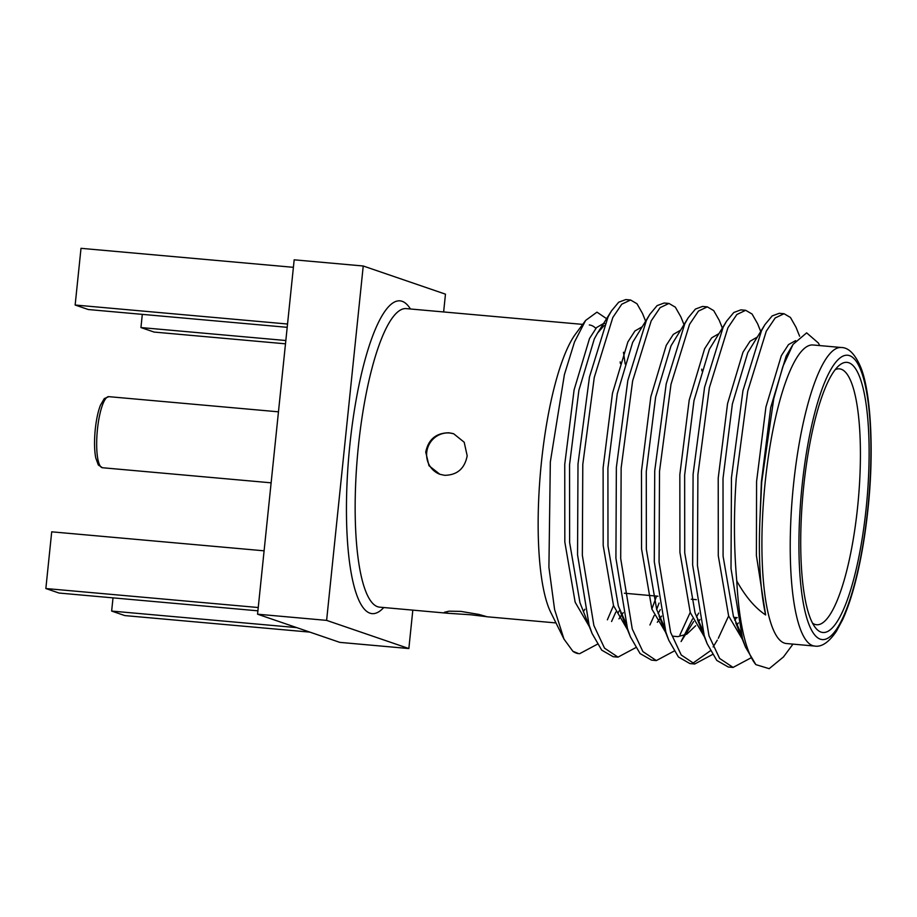 <?xml version="1.0" encoding="UTF-8"?>
<svg xmlns="http://www.w3.org/2000/svg" width="917" height="917" viewBox="0 0 917 917"><rect width="100%" height="100%" fill="white"/><g stroke="black" fill="none" stroke-linecap="round" stroke-linejoin="round"><path stroke-width="1.38" d="M449.009 432.79L453.732 433.798L464.197 442.235L467.177 455.783C464.713 468.61 457.193 475.121 444.619 475.315L439.862 474.284L428.984 465.71L425.74 452.07C428.411 439.323 436.171 432.893 449.009 432.79M453.743 433.81A21.412 20.77 -71.1 0 0 449.639 433.007A21.412 20.77 -71.1 0 0 427.23 449.502A21.412 20.77 -71.1 0 0 439.69 474.215M470.708 614.768L486.916 616.705L478.903 614.424L460.838 611.387L449.032 611.181L444.344 612.304L448.745 613.335L470.708 614.768M582.685 324.389L406.3 308.616A149.872 35.522 95.1 0 0 358.409 446.052A149.872 35.522 95.1 0 0 379.604 607.157L448.745 613.347M866.175 508.11A135.601 32.129 -84.9 0 1 815.408 627.687A135.601 32.129 -84.9 0 1 803.67 486.698A135.601 32.129 -84.9 0 1 838.826 365.734A135.601 32.129 -84.9 0 1 866.175 508.11M812.531 623.17A128.46 30.444 95.1 0 0 816.577 624.741A128.46 30.444 95.1 0 0 857.624 506.929A128.46 30.444 95.1 0 0 839.456 368.84A128.46 30.444 95.1 0 0 835.204 369.677M841.37 347.509L813.047 344.987A149.872 35.522 95.1 0 0 765.168 482.422A149.872 35.522 95.1 0 0 786.35 643.528L814.674 646.061A149.872 35.522 -84.9 0 1 793.48 484.955A149.872 35.522 -84.9 0 1 841.37 347.509C848.34 347.589 854.541 353.595 859.986 365.539C870.542 388.521 874.474 448.929 868.009 508.797C865.533 532.525 861.934 554.498 857.189 574.707C852.867 592.921 848.007 607.937 842.608 619.743L836.35 631.377C828.83 642.347 821.598 647.242 814.674 646.061M792.976 644.124L783.485 656.927L769.18 668.676L755.872 664.63A178.414 42.285 95.1 0 1 736.775 580.965C745.418 596.554 755.035 607.891 765.638 614.952C760.078 589.585 758.221 556.699 760.078 516.282L761.729 481.895L773.765 398.62L782.866 366.502L793.056 344.391L806.639 332.86L818.434 343.073L819.672 345.571M595.855 328.366A149.872 35.522 95.1 0 0 589.299 324.973M607.054 318.99L596.967 312.147L585.608 320.446L575.612 333.926A149.872 35.522 95.1 0 0 541.408 462.42A149.872 35.522 95.1 0 0 550.727 612.292L563.989 639.103L572.896 651.299A178.414 42.285 95.1 0 0 578.707 653.626L572.896 651.299M585.608 320.446L574.523 341.915L564.402 374.606L550.326 461.985L548.916 567.268L554.59 609.507L563.989 639.103M755.872 664.63L745.532 647.173L742.552 638.817L731.009 568.517L731.457 477.746L742.93 390.757L761.477 330.762L764.938 324.618L772.171 315.918L779.244 313.305L784.046 313.729L790.443 317.465L795.99 327.209L799.613 336.23M736.775 580.965C733.864 547.816 733.692 513.554 736.259 478.17L747.722 391.181L766.28 331.197L775.209 317.935L784.046 313.729M635.733 647.654L617.989 657.134L613.186 656.71L601.69 650.13L592.061 633.441L589.092 625.085L577.55 554.796L577.997 464.025L589.459 377.025L608.017 317.041L611.479 310.897L618.711 302.197L625.784 299.572L630.587 300.008L636.983 303.745L642.519 313.488L645.591 321.11M617.989 657.134L604.521 648.147L593.884 625.52L582.341 555.221L582.788 464.449L594.262 377.46L612.82 317.477L621.749 304.215L630.587 300.008M674.098 651.081L656.354 660.572L651.551 660.137L640.055 653.557L630.426 636.879L627.457 628.523L615.915 558.224L616.362 467.452L627.824 380.463L646.382 320.48L649.844 314.325L657.076 305.625L664.149 303.011L668.952 303.435L675.348 307.172L680.884 316.915L683.956 324.538M656.354 660.572L642.886 651.586L632.249 628.947L620.706 558.648L621.153 467.888L632.627 380.887L651.185 320.904L660.114 307.642L668.952 303.435M712.463 654.52L694.719 664L689.916 663.576L678.42 656.985L668.802 640.307L665.822 631.951L654.279 561.651L654.727 470.88L666.201 383.891L684.747 323.907L688.208 317.763L695.441 309.063L702.514 306.438L707.316 306.863L713.713 310.611L719.26 320.342L722.321 327.977M694.719 664L681.251 655.013L670.625 632.375L659.071 562.087L659.518 471.315L670.992 384.315L689.55 324.331L698.479 311.069L707.316 306.863M750.828 657.947L733.084 667.427L728.281 667.003L716.785 660.423L707.167 643.734L704.187 635.378L692.644 565.078L693.092 474.318L704.565 387.318L723.112 327.335L726.573 321.191L733.806 312.491L740.879 309.866L745.681 310.301L752.078 314.038L757.625 323.781L760.686 331.404M733.084 667.427L719.616 658.44L708.99 635.813L697.436 565.514L697.894 474.742L709.357 387.753L727.915 327.77L736.844 314.508L745.681 310.301M613.496 605.564L607.375 619.823M615.834 612.052L611.57 621.508M597.357 644.227L579.613 653.706M656.572 596.107L651.861 609.003M659.071 603.054L656.664 609.427M654.199 615.479L649.935 624.947M690.226 612.43L679.944 634.873M692.564 618.918L681.09 641.556L693.665 621.52M728.213 616.843L718.309 638.301M717.312 640.112L713.117 646.932M710.366 650.795L692.335 663.564M443.633 311.952L445.467 294.162L363.235 265.999L294.174 259.82L257.551 614.195L339.794 642.37L408.856 648.548L412.822 610.137M363.235 265.999L326.612 620.373L408.856 648.548M326.612 620.373L257.551 614.195M765.638 614.952L756.399 555.542L756.582 481.494L765.924 407.01L781.341 355.647L788.528 344.563L795.624 340.643M743.091 640.456L728.625 615.96L718.286 555.771L718.217 478.066L727.559 403.583L742.976 352.22L750.037 341.262L757.041 337.215M736.454 617.577L734.826 620.431M704.359 636.765L690.26 612.533L679.921 552.343L679.841 474.628L689.194 400.156L704.611 348.781L711.672 337.834L718.676 333.788M698.651 613.106L696.462 616.992M666.361 633.601L651.895 609.106L641.556 548.916L641.476 471.2L650.829 396.729L666.246 345.354L673.307 334.396L680.311 330.349M660.286 609.679L658.097 613.565M627.629 629.899L613.53 605.667L603.191 545.477L603.111 467.773L612.464 393.29L627.881 341.926L634.942 330.968L641.946 326.922M619.72 610.137L618.322 612.453M589.264 626.471L575.165 602.24L564.826 542.05L564.746 464.346L574.099 389.863L589.516 338.499L596.577 327.541L603.569 323.495M604.968 323.575L604.314 323.506L604.956 323.609M620.19 361.86L620.408 363.579M760.078 516.282L761.374 481.918L770.727 407.446L786.144 356.071L793.056 344.391M740.844 633.028L733.428 616.396L723.089 556.195L723.009 478.491L732.362 404.019L747.779 352.644L764.938 324.618M738.345 622.952L736.809 625.337M702.479 629.601L695.063 612.957L684.724 552.768L684.644 475.063L693.997 400.58L709.403 349.217L726.573 321.191M699.98 619.514L698.445 621.909M695.694 625.726L686.787 634.186L677.823 636.639L673.032 636.203M664.114 626.173L656.698 609.53L646.347 549.34L646.279 471.636L655.621 397.153L671.038 345.789L688.208 317.763M701.723 369.15L701.929 370.869M661.615 616.086L657.329 622.288M625.749 622.735L618.333 606.103L607.982 545.913L607.914 468.197L617.256 393.725L632.673 342.35L649.844 314.325M623.251 612.659L618.964 618.86M592.061 633.441L579.957 602.675L569.617 542.474L569.549 464.77L578.891 390.287L594.308 338.923L597.54 333.112L604.154 325.489M623.457 352.254L625.199 364.015M584.886 609.22L583.338 611.616M285.496 343.818L154.102 332.069L140.943 327.564L142.307 314.359M140.943 327.564L285.84 340.516M309.889 632.122L124.804 615.582L111.645 611.066L113.009 597.861M111.645 611.066L296.73 627.618M287.204 327.323L88.307 309.533L75.148 305.029L81.005 248.324L293.406 267.317M75.148 305.029L287.537 324.022M257.906 610.825L59.009 593.035L45.85 588.531L51.707 531.826L264.107 550.819M45.85 588.531L258.239 607.524M102.486 467.739L98.337 465.011L95.758 457.915C94.313 450.373 94.153 440.848 95.265 429.316C96.331 419.459 98.039 411.458 100.4 405.314L104.297 398.574L108.848 396.66A35.683 8.459 95.1 0 0 97.443 429.385A35.683 8.459 95.1 0 0 102.486 467.739L271.134 482.823M867.814 508.671A142.731 33.826 95.1 0 0 849.578 355.658A142.731 33.826 95.1 0 0 802.031 486.136A142.731 33.826 95.1 0 0 820.279 639.16A142.731 33.826 95.1 0 0 867.814 508.671M383.742 607.535A157.002 37.207 -84.9 0 1 349.858 444.871A157.002 37.207 -84.9 0 1 410.438 308.983M624.397 593.23L657.97 596.222L624.397 593.23M691.303 599.202L696.335 599.661L691.303 599.202M278.47 411.825L108.848 396.66M733.738 617.336L737.234 617.645M486.56 616.728L555.989 622.93M735.755 622.849L745.532 647.173M697.39 619.422L707.167 643.734M659.025 615.995L668.802 640.307M620.66 612.556L630.426 636.879M597.54 333.112L611.479 310.897"/></g></svg>
